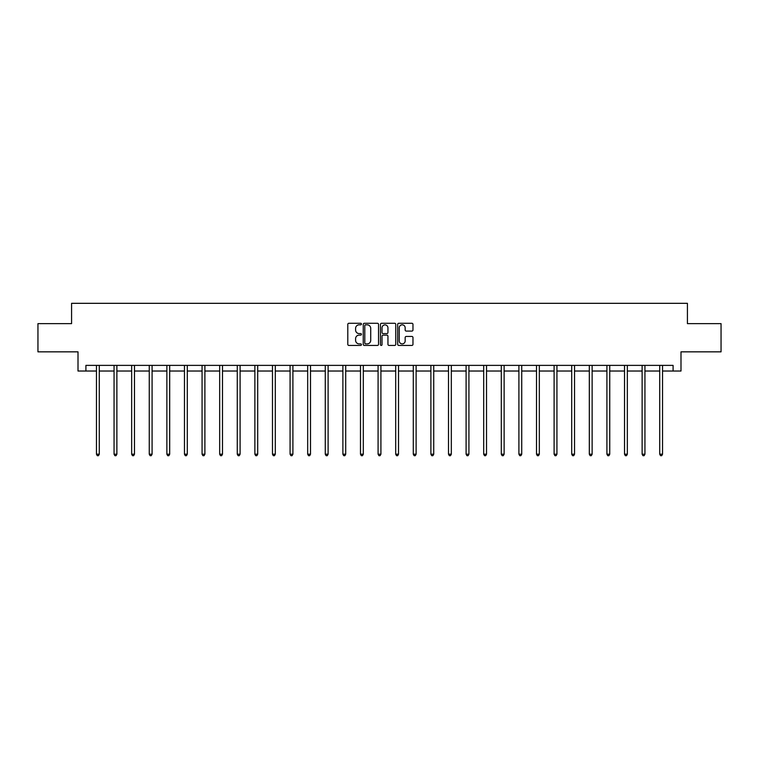 <?xml version="1.0" encoding="UTF-8"?>
<svg xmlns="http://www.w3.org/2000/svg" width="759" height="759" viewBox="0 0 759 759"><rect width="100%" height="100%" fill="white"/><g stroke="black" fill="none" stroke-linecap="round" stroke-linejoin="round"><path stroke-width="1.14" d="M361.445 324.055A0.778 0.778 0 0 0 360.667 323.277L348.903 323.277A1.11 1.11 0 0 0 347.793 324.387L347.793 344.32A1.11 1.11 0 0 0 348.903 345.43L360.667 345.43A0.778 0.778 0 0 0 361.445 344.652A0.778 0.778 0 0 0 360.667 343.884L359.149 343.884A3.548 3.548 0 0 1 355.601 340.336L355.601 338.675A3.548 3.548 0 0 1 359.149 335.127L360.667 335.127A0.778 0.778 0 0 0 361.445 334.358A0.778 0.778 0 0 0 360.667 333.581L359.149 333.581A3.548 3.548 0 0 1 355.601 330.032L355.601 328.372A3.548 3.548 0 0 1 359.149 324.833L360.667 324.833A0.778 0.778 0 0 0 361.445 324.055M411.871 331.085A1.11 1.11 0 0 0 412.972 329.985L412.972 324.387A1.11 1.11 0 0 0 411.871 323.277L398.798 323.277A1.11 1.11 0 0 0 397.688 324.387L397.688 344.32A1.11 1.11 0 0 0 398.798 345.43L411.871 345.43A1.11 1.11 0 0 0 412.972 344.32L412.972 337.565A1.11 1.11 0 0 0 411.871 336.455L406.274 336.455A1.11 1.11 0 0 0 405.164 337.565L405.164 340.914A2.96 2.96 0 0 1 402.204 343.884A2.96 2.96 0 0 1 399.243 340.914L399.243 327.793A2.96 2.96 0 0 1 402.204 324.833A2.96 2.96 0 0 1 405.164 327.793L405.164 329.985A1.11 1.11 0 0 0 406.274 331.085L411.871 331.085M85.909 371.028L85.909 365.383L673.091 365.383L673.091 371.028L680.994 371.028L680.994 351.844L721.05 351.844L721.05 323.638L687.426 323.638L687.426 303.325L71.574 303.325L71.574 323.638L37.95 323.638L37.95 351.844L78.006 351.844L78.006 371.028L96.459 371.028M378.532 324.387A1.11 1.11 0 0 0 377.422 323.277L364.358 323.277A1.11 1.11 0 0 0 363.248 324.387L363.248 344.32A1.11 1.11 0 0 0 364.358 345.43L377.422 345.43A1.11 1.11 0 0 0 378.532 344.32L378.532 324.387M381.578 323.277L394.642 323.277A1.11 1.11 0 0 1 395.752 324.387L395.752 344.32A1.11 1.11 0 0 1 394.642 345.43L389.054 345.43A1.11 1.11 0 0 1 387.944 344.32L387.944 336.237A1.11 1.11 0 0 0 386.834 335.127L383.124 335.127A1.11 1.11 0 0 0 382.024 336.237L382.024 344.652A0.778 0.778 0 0 1 381.246 345.43A0.778 0.778 0 0 1 380.468 344.652L380.468 324.387A1.11 1.11 0 0 1 381.578 323.277M99.277 371.028L114.059 371.028M116.877 371.028L131.658 371.028M134.476 371.028L149.257 371.028M152.085 371.028L166.866 371.028M169.684 371.028L184.465 371.028M187.283 371.028L202.065 371.028M204.892 371.028L219.674 371.028M222.491 371.028L237.273 371.028M240.091 371.028L254.872 371.028M257.699 371.028L272.481 371.028M275.299 371.028L290.08 371.028M292.898 371.028L307.68 371.028M310.497 371.028L325.279 371.028M328.106 371.028L342.888 371.028M345.706 371.028L360.487 371.028M363.305 371.028L378.086 371.028M380.914 371.028L395.695 371.028M398.513 371.028L413.294 371.028M416.112 371.028L430.894 371.028M433.721 371.028L448.503 371.028M451.32 371.028L466.102 371.028M468.92 371.028L483.701 371.028M486.519 371.028L501.301 371.028M504.128 371.028L518.909 371.028M521.727 371.028L536.509 371.028M539.326 371.028L554.108 371.028M556.935 371.028L571.717 371.028M574.535 371.028L589.316 371.028M592.134 371.028L606.915 371.028M609.743 371.028L624.524 371.028M627.342 371.028L642.123 371.028M644.941 371.028L659.723 371.028M662.541 371.028L673.091 371.028M365.572 324.833A0.778 0.778 0 0 0 364.794 325.602L364.794 343.106A0.778 0.778 0 0 0 365.572 343.884L367.176 343.884A3.548 3.548 0 0 0 370.724 340.336L370.724 328.372A3.548 3.548 0 0 0 367.176 324.833L365.572 324.833M387.944 327.85A2.96 2.96 0 0 0 384.984 324.89A2.96 2.96 0 0 0 382.024 327.85L382.024 332.47A1.11 1.11 0 0 0 383.124 333.581L386.834 333.581A1.11 1.11 0 0 0 387.944 332.47L387.944 327.85M99.42 365.383L99.353 365.553A1.129 1.129 0 0 0 99.277 365.971L99.277 454.205L96.459 454.205L96.459 365.971A1.129 1.129 0 0 0 96.374 365.553L96.308 365.383M99.277 454.205L98.433 455.675L97.304 455.675L96.459 454.205M117.028 365.383L116.962 365.553A1.129 1.129 0 0 0 116.877 365.971L116.877 454.205L114.059 454.205L114.059 365.971A1.129 1.129 0 0 0 113.973 365.553L113.907 365.383M116.877 454.205L116.032 455.675L114.903 455.675L114.059 454.205M134.628 365.383L134.561 365.553A1.129 1.129 0 0 0 134.476 365.971L134.476 454.205L131.658 454.205L131.658 365.971A1.129 1.129 0 0 0 131.582 365.553L131.506 365.383M134.476 454.205L133.631 455.675L132.502 455.675L131.658 454.205M152.227 365.383L152.161 365.553A1.129 1.129 0 0 0 152.085 365.971L152.085 454.205L149.257 454.205L149.257 365.971A1.129 1.129 0 0 0 149.181 365.553L149.115 365.383M152.085 454.205L151.24 455.675L150.111 455.675L149.257 454.205M169.836 365.383L169.769 365.553A1.129 1.129 0 0 0 169.684 365.971L169.684 454.205L166.866 454.205L166.866 365.971A1.129 1.129 0 0 0 166.781 365.553L166.714 365.383M169.684 454.205L168.84 455.675L167.711 455.675L166.866 454.205M187.435 365.383L187.369 365.553A1.129 1.129 0 0 0 187.283 365.971L187.283 454.205L184.465 454.205L184.465 365.971A1.129 1.129 0 0 0 184.38 365.553L184.314 365.383M187.283 454.205L186.439 455.675L185.31 455.675L184.465 454.205M205.034 365.383L204.968 365.553A1.129 1.129 0 0 0 204.892 365.971L204.892 454.205L202.065 454.205L202.065 365.971A1.129 1.129 0 0 0 201.989 365.553L201.922 365.383M204.892 454.205L204.038 455.675L202.919 455.675L202.065 454.205M222.643 365.383L222.577 365.553A1.129 1.129 0 0 0 222.491 365.971L222.491 454.205L219.674 454.205L219.674 365.971A1.129 1.129 0 0 0 219.588 365.553L219.522 365.383M222.491 454.205L221.647 455.675L220.518 455.675L219.674 454.205M240.242 365.383L240.176 365.553A1.129 1.129 0 0 0 240.091 365.971L240.091 454.205L237.273 454.205L237.273 365.971A1.129 1.129 0 0 0 237.188 365.553L237.121 365.383M240.091 454.205L239.246 455.675L238.117 455.675L237.273 454.205M257.842 365.383L257.775 365.553A1.129 1.129 0 0 0 257.699 365.971L257.699 454.205L254.872 454.205L254.872 365.971A1.129 1.129 0 0 0 254.796 365.553L254.73 365.383M257.699 454.205L256.846 455.675L255.717 455.675L254.872 454.205M275.441 365.383L275.375 365.553A1.129 1.129 0 0 0 275.299 365.971L275.299 454.205L272.481 454.205L272.481 365.971A1.129 1.129 0 0 0 272.396 365.553L272.329 365.383M275.299 454.205L274.454 455.675L273.325 455.675L272.481 454.205M293.05 365.383L292.983 365.553A1.129 1.129 0 0 0 292.898 365.971L292.898 454.205L290.08 454.205L290.08 365.971A1.129 1.129 0 0 0 289.995 365.553L289.929 365.383M292.898 454.205L292.054 455.675L290.925 455.675L290.08 454.205M310.649 365.383L310.583 365.553A1.129 1.129 0 0 0 310.497 365.971L310.497 454.205L307.68 454.205L307.68 365.971A1.129 1.129 0 0 0 307.604 365.553L307.537 365.383M310.497 454.205L309.653 455.675L308.524 455.675L307.68 454.205M328.249 365.383L328.182 365.553A1.129 1.129 0 0 0 328.106 365.971L328.106 454.205L325.279 454.205L325.279 365.971A1.129 1.129 0 0 0 325.203 365.553L325.137 365.383M328.106 454.205L327.262 455.675L326.133 455.675L325.279 454.205M345.857 365.383L345.791 365.553A1.129 1.129 0 0 0 345.706 365.971L345.706 454.205L342.888 454.205L342.888 365.971A1.129 1.129 0 0 0 342.802 365.553L342.736 365.383M345.706 454.205L344.861 455.675L343.732 455.675L342.888 454.205M363.457 365.383L363.39 365.553A1.129 1.129 0 0 0 363.305 365.971L363.305 454.205L360.487 454.205L360.487 365.971A1.129 1.129 0 0 0 360.402 365.553L360.335 365.383M363.305 454.205L362.46 455.675L361.331 455.675L360.487 454.205M381.056 365.383L380.99 365.553A1.129 1.129 0 0 0 380.914 365.971L380.914 454.205L378.086 454.205L378.086 365.971A1.129 1.129 0 0 0 378.01 365.553L377.944 365.383M380.914 454.205L380.06 455.675L378.94 455.675L378.086 454.205M398.665 365.383L398.598 365.553A1.129 1.129 0 0 0 398.513 365.971L398.513 454.205L395.695 454.205L395.695 365.971A1.129 1.129 0 0 0 395.61 365.553L395.543 365.383M398.513 454.205L397.669 455.675L396.54 455.675L395.695 454.205M416.264 365.383L416.198 365.553A1.129 1.129 0 0 0 416.112 365.971L416.112 454.205L413.294 454.205L413.294 365.971A1.129 1.129 0 0 0 413.209 365.553L413.143 365.383M416.112 454.205L415.268 455.675L414.139 455.675L413.294 454.205M433.863 365.383L433.797 365.553A1.129 1.129 0 0 0 433.721 365.971L433.721 454.205L430.894 454.205L430.894 365.971A1.129 1.129 0 0 0 430.818 365.553L430.751 365.383M433.721 454.205L432.867 455.675L431.738 455.675L430.894 454.205M451.463 365.383L451.396 365.553A1.129 1.129 0 0 0 451.32 365.971L451.32 454.205L448.503 454.205L448.503 365.971A1.129 1.129 0 0 0 448.417 365.553L448.351 365.383M451.32 454.205L450.476 455.675L449.347 455.675L448.503 454.205M469.071 365.383L469.005 365.553A1.129 1.129 0 0 0 468.92 365.971L468.92 454.205L466.102 454.205L466.102 365.971A1.129 1.129 0 0 0 466.017 365.553L465.95 365.383M468.92 454.205L468.075 455.675L466.946 455.675L466.102 454.205M486.671 365.383L486.604 365.553A1.129 1.129 0 0 0 486.519 365.971L486.519 454.205L483.701 454.205L483.701 365.971A1.129 1.129 0 0 0 483.625 365.553L483.559 365.383M486.519 454.205L485.675 455.675L484.546 455.675L483.701 454.205M504.27 365.383L504.204 365.553A1.129 1.129 0 0 0 504.128 365.971L504.128 454.205L501.301 454.205L501.301 365.971A1.129 1.129 0 0 0 501.225 365.553L501.158 365.383M504.128 454.205L503.283 455.675L502.154 455.675L501.301 454.205M521.879 365.383L521.812 365.553A1.129 1.129 0 0 0 521.727 365.971L521.727 454.205L518.909 454.205L518.909 365.971A1.129 1.129 0 0 0 518.824 365.553L518.758 365.383M521.727 454.205L520.883 455.675L519.754 455.675L518.909 454.205M539.478 365.383L539.412 365.553A1.129 1.129 0 0 0 539.326 365.971L539.326 454.205L536.509 454.205L536.509 365.971A1.129 1.129 0 0 0 536.423 365.553L536.357 365.383M539.326 454.205L538.482 455.675L537.353 455.675L536.509 454.205M557.078 365.383L557.011 365.553A1.129 1.129 0 0 0 556.935 365.971L556.935 454.205L554.108 454.205L554.108 365.971A1.129 1.129 0 0 0 554.032 365.553L553.966 365.383M556.935 454.205L556.081 455.675L554.962 455.675L554.108 454.205M574.686 365.383L574.62 365.553A1.129 1.129 0 0 0 574.535 365.971L574.535 454.205L571.717 454.205L571.717 365.971A1.129 1.129 0 0 0 571.631 365.553L571.565 365.383M574.535 454.205L573.69 455.675L572.561 455.675L571.717 454.205M592.286 365.383L592.219 365.553A1.129 1.129 0 0 0 592.134 365.971L592.134 454.205L589.316 454.205L589.316 365.971A1.129 1.129 0 0 0 589.231 365.553L589.164 365.383M592.134 454.205L591.289 455.675L590.16 455.675L589.316 454.205M609.885 365.383L609.819 365.553A1.129 1.129 0 0 0 609.743 365.971L609.743 454.205L606.915 454.205L606.915 365.971A1.129 1.129 0 0 0 606.839 365.553L606.773 365.383M609.743 454.205L608.889 455.675L607.76 455.675L606.915 454.205M627.494 365.383L627.418 365.553A1.129 1.129 0 0 0 627.342 365.971L627.342 454.205L624.524 454.205L624.524 365.971A1.129 1.129 0 0 0 624.439 365.553L624.372 365.383M627.342 454.205L626.498 455.675L625.369 455.675L624.524 454.205M645.093 365.383L645.027 365.553A1.129 1.129 0 0 0 644.941 365.971L644.941 454.205L642.123 454.205L642.123 365.971A1.129 1.129 0 0 0 642.038 365.553L641.972 365.383M644.941 454.205L644.097 455.675L642.968 455.675L642.123 454.205M662.692 365.383L662.626 365.553A1.129 1.129 0 0 0 662.541 365.971L662.541 454.205L659.723 454.205L659.723 365.971A1.129 1.129 0 0 0 659.647 365.553L659.58 365.383M662.541 454.205L661.696 455.675L660.567 455.675L659.723 454.205"/></g></svg>
